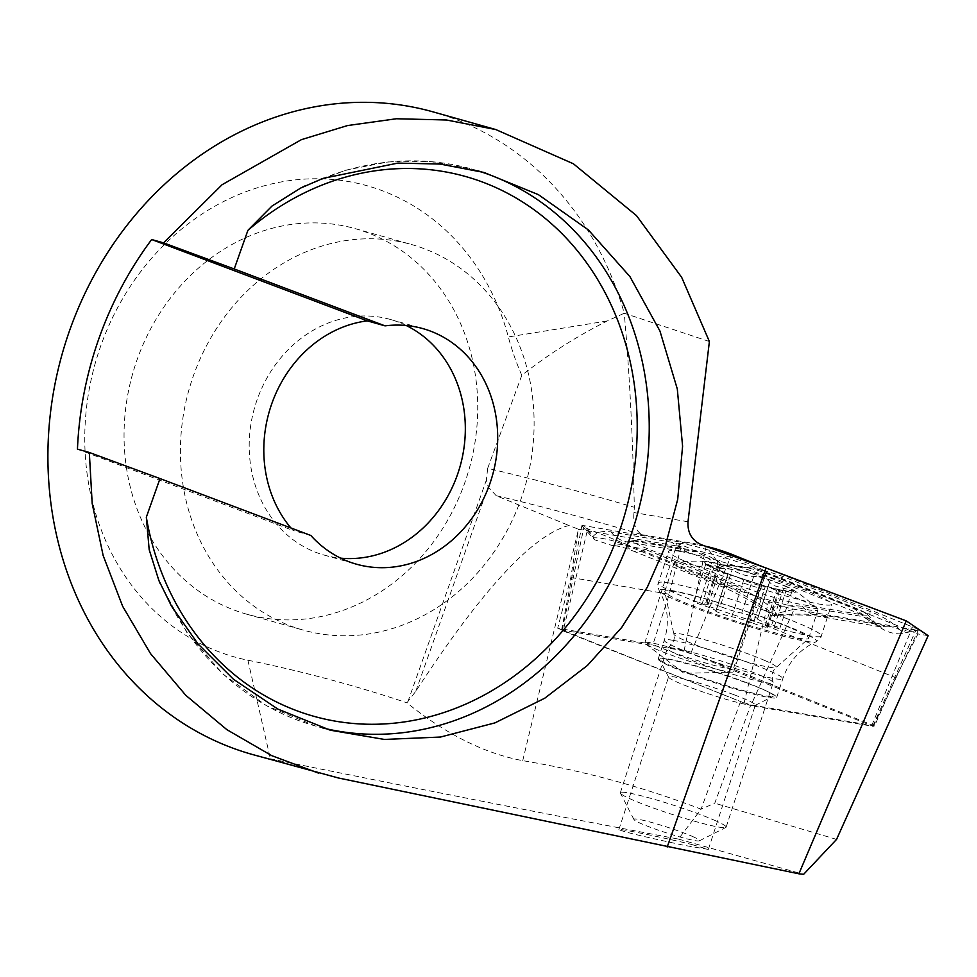 <?xml version="1.0" encoding="UTF-8"?>
<svg xmlns="http://www.w3.org/2000/svg" width="977" height="977" viewBox="0 0 977 977"><rect width="100%" height="100%" fill="white"/><g stroke="black" fill="none" stroke-linecap="round" stroke-linejoin="round"><path stroke-width="0.73" stroke-dasharray="4.88 3.66" d="M681.103 546.717L669.294 594.236L652.954 644.417L557.696 628.211L570.824 577.48L578.494 529.265L681.103 546.717A46.725 3.847 18 0 1 677.11 543.639A46.725 3.847 18 0 1 744.242 561.97A46.725 3.847 18 0 1 765.968 572.583A46.725 3.847 18 0 1 765.736 572.815L917.953 633.926L895.689 677.647L874.586 725.923L750.812 704.857L740.505 701.608L701.083 809.164L714.773 803.192L750.812 704.857M522.732 760.656L578.494 529.265L568.98 525.479C532.734 534.871 481.673 590.132 415.799 691.276L406.908 702.793C445.952 734.216 484.555 753.511 522.732 760.656C583.501 770.792 642.951 786.961 701.083 809.164L678.429 839.084C557.537 816.32 421.527 789.575 270.373 758.836A333.768 291.439 -74.3 0 1 252.151 754.415M709.387 341.523L624.242 313.238C629.286 369.135 632.656 433.812 634.329 507.271A400.521 32.962 -162 0 0 487.67 468.337L486.375 480.037L488.17 486.9L496.243 495.73L568.98 525.479M928.15 635.661L917.953 633.926M496.243 495.73A378.27 31.13 18 0 1 642.5 534.785C635.746 531.28 632.913 523.88 633.988 512.571L634.329 507.271M433.153 111.903A333.768 291.439 -74.3 0 1 624.242 313.238L607.23 320.969C576.454 336.491 547.975 354.614 521.803 375.327A267.014 233.149 105.7 0 1 508.358 336.955A244.763 213.719 -74.3 0 0 145.255 265.829A244.763 213.719 -74.3 0 0 247.902 660.22A1780.07 1554.334 -74.3 0 1 406.908 702.793M234.089 610.039A200.261 174.859 105.7 0 0 246.595 614.154A200.261 174.859 105.7 0 0 469.204 468.813A200.261 174.859 105.7 0 0 355.201 228.642A200.261 174.859 105.7 0 0 134.741 366.766A200.261 174.859 105.7 0 0 234.089 610.039M487.67 468.337L521.803 375.327M692.962 844.861C683.839 842.186 618.172 827.861 618.881 829.558C622.141 831.525 644.197 836.837 685.048 845.52L708.362 849.392L692.962 844.861M678.429 839.084L803.607 874.342M836.568 839.39L714.773 803.192M290.462 625.915A200.261 174.859 105.7 0 0 302.955 630.031A200.261 174.859 105.7 0 0 525.577 484.69A200.261 174.859 105.7 0 0 411.561 244.519A200.261 174.859 105.7 0 0 191.113 382.642A200.261 174.859 105.7 0 0 290.462 625.915M406.212 325.5A122.381 106.859 105.7 0 0 390.446 319.479A122.381 106.859 105.7 0 0 255.73 403.892A122.381 106.859 105.7 0 0 316.438 552.555A122.381 106.859 105.7 0 0 324.083 555.07A122.381 106.859 105.7 0 0 340.668 558.16M310.82 535.469L293.076 530.462A122.381 106.859 105.7 0 1 290.877 527.946M77.452 449.127L293.076 530.462M570.824 577.48L669.294 594.236M874.586 725.923L733.263 669.184L749.603 619.003L895.689 677.647M749.603 619.003L765.736 572.815M733.263 669.184A46.725 3.847 18 0 1 697.395 660.562A46.725 3.847 18 0 1 652.954 644.417M557.696 628.211L740.505 701.608M745.622 682.288A60.073 4.946 18 0 1 773.234 696.247A60.073 4.946 18 0 1 714.895 682.019A60.073 4.946 18 0 1 659.377 659.17A60.073 4.946 18 0 1 686.794 663.298A60.073 4.946 18 0 1 745.622 682.288M734.13 694.794A45.614 3.749 18 0 1 755.343 705.15A45.614 3.749 18 0 1 755.099 705.394A45.614 3.749 18 0 1 710.804 694.598A45.614 3.749 18 0 1 668.647 677.244A45.614 3.749 18 0 1 668.598 676.902A45.614 3.749 18 0 1 734.13 694.794M711.977 661.075A46.725 3.847 18 0 1 733.69 671.688A46.725 3.847 18 0 1 732.261 672.139A46.725 3.847 18 0 1 688.077 660.867A46.725 3.847 18 0 1 645.724 643.953A46.725 3.847 18 0 1 644.832 642.744A46.725 3.847 18 0 1 711.977 661.075M680.09 551.431A85.671 7.047 18 0 1 772.77 578.042A85.671 7.047 18 0 1 831.586 604.372A85.671 7.047 18 0 1 747.955 584.551A85.671 7.047 18 0 1 668.683 551.333A85.671 7.047 18 0 1 680.09 551.431M647.531 548.72A44.502 3.664 18 0 1 633.426 540.599A44.502 3.664 18 0 1 638.763 541.002L699.141 551.272A44.502 3.664 18 0 1 763.147 571.008L852.738 606.973A44.502 3.664 18 0 1 867.161 614.106A44.502 3.664 18 0 1 861.506 614.704L801.128 604.421A44.502 3.664 18 0 1 737.122 584.686L647.531 548.72L645.76 549.636L621.665 544.555L628.577 541.588L638.763 541.002M763.208 566.965L912.518 626.916A17.806 1.465 18 0 1 918.392 630.043A17.806 1.465 18 0 1 918.16 630.165A17.806 1.465 18 0 1 916.023 630.006L794.154 609.269A17.806 1.465 18 0 1 768.557 601.38L587.751 528.789A17.806 1.465 18 0 1 581.987 525.931A17.806 1.465 18 0 1 581.865 525.699A17.806 1.465 18 0 1 584.246 525.699L706.029 546.424M563.143 630.91L562.19 630.08L684.071 650.816L873.34 726.375L750.837 705.626L563.143 630.91L587.751 528.789L593.589 537.79C602.382 537.716 613.324 540.269 626.428 545.435L716.007 581.4C734.521 589.143 754.122 600.281 774.81 614.826L776.422 613.519L794.154 609.269L750.837 705.626M666.509 658.999A62.308 5.129 18 0 1 733.91 678.368A62.308 5.129 18 0 1 776.691 697.505A62.308 5.129 18 0 1 715.86 683.094A62.308 5.129 18 0 1 658.217 658.925A62.308 5.129 18 0 1 666.509 658.999M828.02 615.937A31.154 27.1 -80.3 0 1 818.384 616.279C809.444 614.826 794.448 614.57 773.369 615.498L774.81 614.826C797.366 613.617 815.111 613.996 828.02 615.937L888.411 626.208C897.106 627.771 901.93 630.08 902.882 633.157L899.854 633.89L901.979 632.351C895.726 624.621 886.09 618.075 873.047 612.701L783.469 576.735C764.735 569.664 742.825 565.622 717.729 564.596L717.497 561.665L731.712 554.325M628.577 541.588L626.904 541.881A31.154 27.1 -80.3 0 0 636.54 541.539L696.931 551.81C704.783 553.532 713.637 558.099 723.481 565.5L719.646 568.309L717.729 564.596C699.581 552.286 684.144 544.812 671.455 542.198L611.077 531.928C602.308 530.572 596.178 532.257 592.685 536.984L594.566 539.768L593.589 537.79M581.987 525.931L594.566 539.768L612.054 545.484L621.665 544.555M918.16 630.165L899.854 633.89C889.876 633.682 881.547 629.933 874.867 622.618L881.352 627.112L878.763 626.55L862.935 616.609L861.506 614.704M723.481 565.5C738.71 565.83 752.253 568.174 764.136 572.534L853.715 608.5L874.867 622.618L862.935 616.609L802.544 606.326C794.46 605.313 784.006 605.691 771.171 607.462C758.934 597.961 746.99 590.67 735.339 585.602L737.122 584.686M773.369 615.486L772.624 615.266L771.171 607.462M852.738 606.973L860.102 613.947C869.799 618.514 874.977 621.69 875.648 623.46L874.867 622.618M783.42 585.467A46.725 3.847 18 0 1 787.816 591.451A46.725 3.847 18 0 1 747.918 580.607A46.725 3.847 18 0 1 709.29 565.878A46.725 3.847 18 0 1 724.946 565.744A46.725 3.847 18 0 1 783.42 585.467M765.199 625.549L776.874 589.668L778.742 589.9L765.26 586.591C756.54 584.893 749.359 582.671 743.753 579.911C735.547 576.332 730.259 574.464 727.902 574.293L713.747 568.113C704.478 563.228 703.672 562.483 711.354 565.878L719.976 568.382L718.022 565.072L732.152 569.774C739.968 574.281 747.161 576.454 753.707 576.308C762.805 577.187 768.069 579.105 769.522 582.072L772.587 585.26L792.176 590.56L778.742 589.9L779.817 589.986L767.653 627.356A9.172 0.757 -162 0 0 766.762 626.697A16.047 1.319 18 0 1 765.199 625.549A16.047 1.319 18 0 1 774.114 627.197L786.07 590.474M715.811 611.089L727.841 574.158L715.946 611.016A9.172 0.757 -162 0 0 715.811 611.089A9.172 0.757 -162 0 0 721.881 613.825A9.172 0.757 -162 0 0 731.773 616.707A16.047 1.319 18 0 1 753.304 623.314L765.26 586.591M693.633 601.466L705.931 563.692L711.354 565.878L699.385 602.601A9.172 0.757 -162 0 0 693.633 601.466A9.172 0.757 -162 0 0 701.767 604.91A16.047 1.319 18 0 1 716.007 610.943A16.047 1.319 18 0 1 715.946 611.016M757.688 618.722L769.717 581.791L757.554 618.795A9.172 0.757 -162 0 0 757.688 618.722A9.172 0.757 -162 0 0 751.618 615.986A9.172 0.757 -162 0 0 741.726 613.104A16.047 1.319 18 0 1 720.196 606.497L732.152 569.774M792.286 628.687A75.656 6.228 18 0 1 808.687 638.323A75.656 6.228 18 0 1 808.516 638.579A75.656 6.228 18 0 1 734.826 620.822A75.656 6.228 18 0 1 664.812 591.793A75.656 6.228 18 0 1 664.812 591.476A75.656 6.228 18 0 1 713.357 601.148A75.656 6.228 18 0 1 792.286 628.687M801.555 600.232A75.656 6.228 18 0 1 817.175 608.463A75.656 6.228 18 0 1 817.957 609.868A75.656 6.228 18 0 1 744.095 592.355A75.656 6.228 18 0 1 674.081 563.021A75.656 6.228 18 0 1 675.547 562.337A75.656 6.228 18 0 1 728.72 574.5A75.656 6.228 18 0 1 801.555 600.232M785.044 585.87A48.948 4.03 18 0 1 794.032 590.352A48.948 4.03 18 0 1 747.869 580.778A48.948 4.03 18 0 1 704.906 561.335A48.948 4.03 18 0 1 740.554 570.018A48.948 4.03 18 0 1 785.044 585.87M692.034 836.263A34.488 2.833 18 0 1 699.324 840.843A34.488 2.833 18 0 1 665.838 832.673A34.488 2.833 18 0 1 633.963 819.556A34.488 2.833 18 0 1 654.773 823.342A34.488 2.833 18 0 1 692.034 836.263M714.077 820.082A55.628 4.58 18 0 1 726.131 827.177A55.628 4.58 18 0 1 725.838 827.47A55.628 4.58 18 0 1 671.822 814.305A55.628 4.58 18 0 1 620.407 793.141A55.628 4.58 18 0 1 620.346 792.726A55.628 4.58 18 0 1 656.031 799.833A55.628 4.58 18 0 1 714.077 820.082M761.107 675.644A55.628 4.58 18 0 1 773.125 682.349A55.628 4.58 18 0 1 773.161 682.74A55.628 4.58 18 0 1 718.852 669.868A55.628 4.58 18 0 1 667.376 648.288A55.628 4.58 18 0 1 667.645 648.007A55.628 4.58 18 0 1 704.979 655.958A55.628 4.58 18 0 1 761.107 675.644M753.304 623.314A9.172 0.757 -162 0 0 762.5 626.404A9.172 0.757 -162 0 0 767.653 627.356M774.114 627.197A9.172 0.757 -162 0 0 779.866 628.345A9.172 0.757 -162 0 0 771.732 624.901A16.047 1.319 18 0 1 757.493 618.868A16.047 1.319 18 0 1 757.554 618.795M720.196 606.497A9.172 0.757 -162 0 0 711 603.407A9.172 0.757 -162 0 0 705.858 602.455A9.172 0.757 -162 0 0 706.75 603.114A16.047 1.319 18 0 1 708.313 604.262A16.047 1.319 18 0 1 699.385 602.601M642.5 534.785L701.669 544.848M688.003 521.767L633.988 512.571M247.902 660.22L270.373 758.836L338.298 777.961M407.861 701.767L486.375 480.037M171.5 606.155A289.265 252.579 105.7 0 0 315.363 725.984A289.265 252.579 105.7 0 0 322.544 727.889M477.814 170.792A289.265 252.579 105.7 0 0 472.233 169.143A289.265 252.579 105.7 0 0 322.984 178.4M415.799 691.276L488.17 486.9M607.23 320.969L508.358 336.955M562.19 630.08L584.246 525.699L592.685 536.984M743.937 703.501L768.557 601.38L776.422 613.519M872.705 726.363L916.023 630.006L902.882 633.157M871.765 725.532L912.518 626.916L901.979 632.351M690.971 652.941L731.236 555.486M684.071 650.816L706.115 546.448L717.497 561.665M669.782 583.049A85.671 7.047 18 0 1 762.475 609.672A85.671 7.047 18 0 1 821.291 636.003A85.671 7.047 18 0 1 737.647 616.182A85.671 7.047 18 0 1 658.376 582.951A85.671 7.047 18 0 1 669.782 583.049M670.137 590.206A82.74 6.815 18 0 1 763.086 617.122A82.74 6.815 18 0 1 815.966 641.828A82.74 6.815 18 0 1 735.693 622.202A82.74 6.815 18 0 1 659.255 590.804A82.74 6.815 18 0 1 670.137 590.206M672.616 640.24A62.308 5.129 18 0 1 740.029 659.597A62.308 5.129 18 0 1 782.797 678.746A62.308 5.129 18 0 1 721.979 664.336A62.308 5.129 18 0 1 664.323 640.167A62.308 5.129 18 0 1 672.616 640.24M716.007 581.4L722.394 586.847L735.339 585.602L645.76 549.636A31.154 19.613 -68.1 0 1 632.803 550.881L632.803 550.881C623.692 547.34 616.78 545.545 612.054 545.484M888.411 626.208L878.763 626.55L818.384 616.279A31.154 27.1 -80.3 0 1 802.544 606.326L801.128 604.421M783.469 576.735A31.154 19.613 -68.1 0 1 770.523 577.981L770.523 577.981A31.154 19.613 -68.1 0 1 764.136 572.534L763.147 571.008M611.077 531.928A31.154 27.1 -80.3 0 0 626.904 541.881L687.295 552.152L699.141 551.272M626.428 545.435A31.154 19.613 -68.1 0 0 632.803 550.881L722.394 586.847C738.465 593.674 755.209 603.151 772.612 615.278M719.011 568.113C702.964 557.806 695.624 554.899 693.878 554.24L687.295 552.152L671.455 542.198M719.646 568.321C738.844 569.347 755.795 572.571 770.523 577.981L860.102 613.947L873.047 612.701M764.686 660.44A53.894 4.433 18 0 1 776.239 667.486A53.894 4.433 18 0 1 723.749 654.834A53.894 4.433 18 0 1 673.874 634.158A53.894 4.433 18 0 1 707.299 640.497A53.894 4.433 18 0 1 764.686 660.44M701.767 604.91L713.747 568.113M731.773 616.707L743.753 579.911M766.762 626.697L778.742 589.9M771.732 624.901L783.713 588.105M741.726 613.104L753.707 576.308M706.75 603.114L718.73 566.318M160.033 583.257L186.998 632.693L222.964 674.093L266.391 705.65L315.363 725.984L330.299 730.198M304.861 185.984L345.882 170.132L388.223 161.926L430.735 161.596L472.233 169.143L483.933 172.44M246.595 614.154L302.955 630.031M355.201 228.642L411.561 244.519M324.083 555.07L356.434 564.181M390.446 319.479L422.809 328.59M708.362 849.392L755.343 705.15M618.881 829.558L668.598 676.902M755.099 705.394L773.234 696.247M668.647 677.244L659.377 659.17M733.69 671.688L765.968 572.583M644.832 642.744L677.11 543.639M645.724 643.953L684.022 673.336L732.261 672.139M561.555 630.08L581.865 525.699M873.34 726.375L918.392 630.043M776.691 697.505L782.797 678.746C788.012 663.578 797.427 652.099 811.02 644.307L815.966 641.828C819.52 639.495 821.291 637.554 821.291 636.003L831.586 604.372M658.217 658.925L664.323 640.167C669.037 624.84 668.195 610.027 661.795 595.714L659.255 590.804C657.753 586.823 657.46 584.209 658.376 582.951L668.683 551.333M633.426 540.599L628.565 541.6M867.161 614.106L874.342 622.007M776.898 589.681L787.816 591.451M717.668 570.116L709.29 565.878M773.125 682.349C771.268 675.425 772.306 670.466 776.239 667.486L808.516 638.579M667.645 648.007C673.214 643.489 675.29 638.873 673.874 634.158L664.812 591.793M808.687 638.323L817.957 609.868M664.812 591.476L674.081 563.021M704.906 561.335A178.009 178.009 0 0 0 675.547 562.337M817.175 608.451A178.009 178.009 0 0 0 794.032 590.352M699.324 840.843L725.838 827.47M633.963 819.556L620.407 793.141M726.131 827.177L773.161 682.74M620.346 792.726L667.376 648.288M716.007 610.943L727.914 574.366M779.866 628.345L792.176 590.56M757.493 618.868L769.4 582.304M705.858 602.455L718.022 565.072M708.313 604.262L719.988 568.382"/><path stroke-width="1.47" d="M906.253 620.883L928.15 635.661L836.568 839.39L803.607 874.342L798.893 873.804L906.253 620.883L766.005 567.979L701.669 544.848C691.985 540.55 687.429 532.856 688.003 521.767L709.387 341.523L681.665 277.334L636.491 215.624L573.401 163.782L495.754 129.538L446.44 119.988L396.418 118.754L347.507 125.569L301.38 139.662L222.097 184.714L163.538 242.858L234.224 268.968L247.902 230.352L272.046 206.013L300.782 187.999L322.984 178.4L397.932 163.086L440.138 164.063L483.933 172.44L538.388 194.643L588.398 229.937L629.909 276.564L659.951 331.044L677.305 389.005L682.593 446.22L677.696 499.406L665.142 546.607L647.36 587.116L621.653 627.527L587.372 665.496L544.714 698.237L494.948 722.882L440.456 737.049L384.437 739.442L330.299 730.198L277.883 709.094L233.442 679.247L198.038 643.941L171.5 606.155L158.799 580.289L149.176 549.636L146.33 517.187L160.008 478.571L89.31 452.461L77.452 449.127A333.768 291.439 105.7 0 1 151.679 239.524L163.538 242.858M798.893 873.804L338.298 777.961L252.151 754.415A333.768 291.439 -74.3 0 1 62.125 354.126A333.768 291.439 -74.3 0 1 433.153 111.903L495.754 129.538M318.478 773.1L271.801 755.685L226.872 729.66L185.789 695.306L150.543 653.65L122.687 606.363L103.159 555.583L92.192 503.57L89.31 452.461M667.206 846.986L766.005 567.979M340.668 558.16A122.381 106.859 105.7 0 0 460.118 466.249A122.381 106.859 105.7 0 0 406.212 325.5M160.008 478.571L310.82 535.469A122.381 106.859 105.7 0 0 348.801 561.677A122.381 106.859 105.7 0 0 356.434 564.181A122.381 106.859 105.7 0 0 492.481 475.372A122.381 106.859 105.7 0 0 422.809 328.59A122.381 106.859 105.7 0 0 385.048 325.866L234.224 268.968M385.048 325.866L367.303 320.859A122.381 106.859 105.7 0 0 272.436 401.901A122.381 106.859 105.7 0 0 290.877 527.946M367.303 320.859L151.679 239.524M706.029 546.424L706.115 546.436A17.806 1.465 18 0 1 731.712 554.325L763.208 566.965M322.544 727.889A289.265 252.579 105.7 0 0 637.163 515.172A289.265 252.579 105.7 0 0 477.814 170.792M146.33 517.187A280.362 244.812 105.7 0 0 469.29 702.512A280.362 244.812 105.7 0 0 610.54 303.652A280.362 244.812 105.7 0 0 247.902 230.352M731.236 555.486L731.712 554.325M160.033 583.257L158.811 580.289M304.861 185.984L300.794 188.011"/></g></svg>
